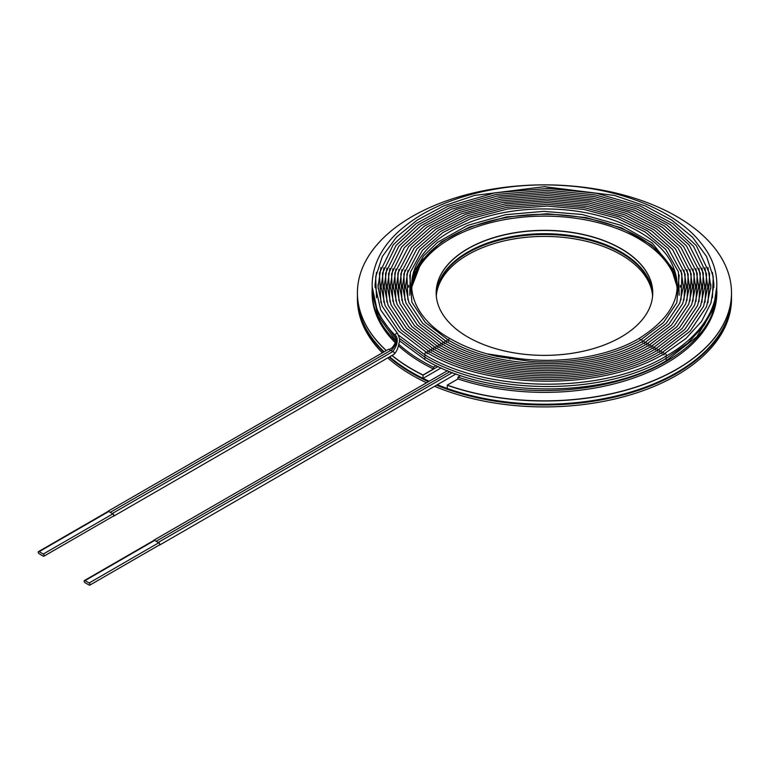 <?xml version="1.0" encoding="UTF-8"?>
<svg xmlns="http://www.w3.org/2000/svg" width="770" height="770" viewBox="0 0 770 770"><rect width="100%" height="100%" fill="white"/><g stroke="black" fill="none" stroke-linecap="round" stroke-linejoin="round"><path stroke-width="1.16" d="M460.749 375.548L457.986 377.146A172.374 99.523 0 0 0 630.505 377.281A172.374 99.523 0 0 0 716.832 291.05A172.374 99.523 0 0 0 716.832 290.454M386.347 350.552A187.043 107.993 180 0 1 357.415 292.85A187.043 107.993 180 0 1 544.457 184.858A187.043 107.993 180 0 1 731.5 292.85A187.043 107.993 180 0 1 636.135 386.983A187.043 107.993 180 0 1 447.283 385.125L457.986 378.946L457.986 377.146M372.083 290.425A172.374 99.523 0 0 0 372.083 291.05A172.374 99.523 0 0 0 395.597 341.235M398.754 344.228A172.374 99.523 0 0 0 433.462 367.194L436.224 365.596M457.986 378.946A172.374 99.523 0 0 0 630.505 379.081A172.374 99.523 0 0 0 716.832 292.85L716.832 291.05M372.083 291.05L372.083 292.85A172.374 99.523 0 0 0 395.289 342.727M398.417 345.72A172.374 99.523 0 0 0 433.462 368.994L433.462 367.194M433.462 368.994L423.048 375A187.043 107.993 180 0 1 392.026 355.442M411.729 288.952A132.902 76.731 180 0 1 544.457 216.12A132.902 76.731 180 0 1 677.186 288.952M411.661 288.057A132.902 76.731 180 0 1 544.457 214.32A132.902 76.731 180 0 1 677.254 288.057M509.894 358.964L510.481 357.299M390.621 350.466C391.199 351.332 396.329 344.219 395.924 343.006C396.386 339.454 396.281 337.789 395.578 337.992A1.473 1.04 -45 0 1 395.924 335.961M395.616 335.633A1.473 1.04 -45 0 1 397.541 333.42A1.473 1.04 -45 0 1 397.744 333.776M395.588 340.369A1.473 1.04 -45 0 1 395.896 338.367M107.742 511.626A1.473 0.857 60 0 1 108.012 511.241L388.523 349.301A1.473 0.857 60 0 1 388.937 349.243A1.473 0.857 60 0 1 390.226 350.687M392.546 351.746A1.473 0.857 60 0 1 392.642 351.678A1.473 0.857 60 0 1 394.038 352.391A1.473 0.857 60 0 1 394.259 354.113A1.473 0.857 60 0 1 394.115 354.229L113.614 516.179A1.473 0.857 60 0 1 113.142 516.227M110.235 512.339L390.583 350.485A1.473 0.857 60 0 1 392.286 351.88M108.012 511.241A1.473 0.857 60 0 1 109.273 511.781L110.293 512.368A1.473 0.857 60 0 1 111.332 512.974L112.353 513.561A1.473 0.857 60 0 1 113.7 514.649A1.473 0.857 60 0 1 113.614 516.179M43.264 554.044A1.28 0.741 60 0 1 44.092 555.18A1.28 0.741 60 0 1 43.9 556.2A1.28 0.741 60 0 1 43.264 556.142L39.135 553.755A1.28 0.741 60 0 1 38.307 552.629A1.28 0.741 60 0 1 38.5 551.609A1.28 0.741 60 0 1 39.135 551.666L43.264 554.044L112.872 513.86A1.28 0.741 60 0 1 113.71 514.986A1.28 0.741 60 0 1 113.508 516.015L43.9 556.2M153.625 540.569A1.473 0.857 60 0 1 153.904 540.184A1.473 0.857 60 0 1 155.155 540.713L156.175 541.31A1.473 0.857 60 0 1 157.215 541.907L158.235 542.494A1.473 0.857 60 0 1 159.592 543.582A1.473 0.857 60 0 1 159.496 545.121A1.473 0.857 60 0 1 159.034 545.16M85.027 580.609L89.147 582.986A1.28 0.741 60 0 1 89.984 584.112A1.28 0.741 60 0 1 89.792 585.142A1.28 0.741 60 0 1 89.147 585.075L85.027 582.697A1.28 0.741 60 0 1 84.19 581.571A1.28 0.741 60 0 1 84.392 580.541A1.28 0.741 60 0 1 85.027 580.609L154.635 540.415L155.155 540.713M110.293 512.368L111.332 512.974M112.353 513.561L112.872 513.86M38.5 551.609L108.108 511.415A1.28 0.741 60 0 1 108.753 511.482L109.273 511.781M158.235 542.494L158.755 542.792A1.28 0.741 60 0 1 159.592 543.928A1.28 0.741 60 0 1 159.4 544.948L89.792 585.142M156.175 541.31L157.215 541.907M84.392 580.541L154 540.357A1.28 0.741 60 0 1 154.635 540.415M731.5 292.927A187.043 107.993 180 0 1 731.5 293.014A187.043 107.993 180 0 1 636.135 387.137A187.043 107.993 180 0 1 447.283 385.279L447.283 385.125M441.181 367.906L423.048 378.378L423.048 375.163L438.082 366.481L423.048 375.163A187.043 107.993 180 0 1 391.911 355.509A187.043 107.993 180 0 0 423.048 375.163L423.048 375M357.415 296.999A187.043 107.993 0 0 0 383.624 352.121A187.043 107.993 0 0 1 357.415 296.999L357.415 296.229A187.043 107.993 0 0 0 357.415 296.229A187.043 107.993 0 0 0 384.124 351.832A187.043 107.993 180 0 1 357.415 296.229L357.415 293.014A187.043 107.993 180 0 0 386.242 350.61A187.043 107.993 180 0 1 357.415 293.014A187.043 107.993 180 0 1 357.415 292.927M652.748 292.927A108.291 62.524 -0 0 0 544.457 230.49A108.291 62.524 -0 0 0 436.167 292.927A108.291 62.524 0 0 1 544.457 230.49A108.291 62.524 0 0 1 652.748 292.927M467.881 337.058A108.291 62.524 -0 0 0 585.893 350.61A108.291 62.524 -0 0 0 652.748 292.85A108.291 62.524 -0 0 0 544.457 230.326A108.291 62.524 -0 0 0 436.167 292.85A108.291 62.524 -0 0 0 467.881 337.058M731.5 293.014A187.043 107.993 180 0 1 636.135 387.137A187.043 107.993 180 0 1 447.283 385.279L447.283 388.503A187.043 107.993 180 0 0 636.135 390.351A187.043 107.993 180 0 0 731.5 296.229L731.5 292.85M423.048 378.378A187.043 107.993 180 0 1 389.63 356.818A187.043 107.993 0 0 0 429.159 381.256M652.71 294.535A108.291 62.524 0 0 0 544.457 233.705A108.291 62.524 0 0 0 436.205 294.535A108.291 62.524 180 0 1 544.457 233.705A108.291 62.524 180 0 1 652.71 294.535M436.224 294.92A108.291 62.524 180 0 1 544.457 234.475A108.291 62.524 180 0 1 652.681 294.929A108.291 62.524 180 0 0 544.457 234.475A108.291 62.524 180 0 0 436.224 294.929M434.559 386.309A187.043 107.993 0 0 0 629.398 395.135A187.043 107.993 0 0 0 731.5 298.924L731.5 296.999A187.043 107.993 0 0 1 630.466 392.892A187.043 107.993 0 0 1 436.513 385.192A187.043 107.993 0 0 0 676.715 373.354A187.043 107.993 0 0 0 731.5 296.999A187.043 107.993 0 0 0 731.5 296.96L731.5 296.257M389.1 357.136A187.043 107.993 0 0 0 428.418 381.689A187.043 107.993 0 0 1 412.2 373.354A187.043 107.993 0 0 1 389.1 357.136M437.293 384.731A187.043 107.993 0 0 0 676.715 372.584A187.043 107.993 0 0 0 731.5 296.229M436.292 295.892A108.291 62.524 180 0 1 544.457 236.409A108.291 62.524 180 0 1 652.613 295.892M387.762 357.896A187.043 107.993 0 0 0 412.2 375.288A187.043 107.993 0 0 0 426.561 382.767M357.415 297.028L357.415 298.924A187.043 107.993 0 0 0 382.392 352.833M640.467 340.138A1.473 0.857 -120 0 0 638.773 338.646L638.782 338.656C606.288 357.79 554.949 365.009 510.491 357.299M448.698 341.226A1.473 0.857 -60 0 1 448.679 339.551A1.473 0.857 -60 0 1 450.142 338.646C415.222 319.213 399.774 285.997 422.047 255.515C441.816 227.593 493.955 207.89 547.306 208.997C602.419 209.161 654.365 231.606 670.574 261.136C685.569 290.126 674.963 315.969 638.734 338.665A1.473 0.857 -120 0 0 638.648 338.733M642.334 342.448A1.473 0.857 -120 0 0 642.353 340.773A1.473 0.857 -120 0 0 640.9 339.868L640.9 339.878C614.239 355.326 575.382 364.335 530.809 361.457L497.526 356.548C479.537 352.477 463.733 346.51 450.132 338.656M679.198 274.948L676.83 302.658L663.471 322.592L640.861 339.888A1.473 0.857 -120 0 0 640.775 339.955M446.581 342.448A1.473 0.857 -60 0 1 446.561 340.783A1.473 0.857 -60 0 1 448.015 339.868C498.296 370.611 592.072 372.025 643.066 341.12L643.066 341.12A1.473 0.857 -120 0 1 644.509 342.024A1.473 0.857 -120 0 1 644.49 343.699M409.717 274.957L411.892 302.177L425.233 322.37L448.053 339.888A1.473 0.857 -60 0 1 448.14 339.955M680.988 270.318L683.385 286.719L679.804 303.062L666.137 323.448L643.017 341.139A1.473 0.857 -120 0 0 642.931 341.197M444.415 343.699A1.473 0.857 -60 0 1 444.396 342.024A1.473 0.857 -60 0 1 445.859 341.12M407.917 270.366L405.521 286.488L408.918 302.572L422.557 323.227L445.897 341.139A1.473 0.857 -60 0 1 445.984 341.197M646.656 344.941A1.473 0.857 -120 0 0 646.675 343.266A1.473 0.857 -120 0 0 645.212 342.361L645.221 342.371C593.102 373.96 497.266 372.536 445.849 341.12M683.981 270L686.436 286.758L682.769 303.467L668.803 324.305L645.173 342.381A1.473 0.857 -120 0 0 645.087 342.448M442.259 344.941A1.473 0.857 -60 0 1 442.24 343.266A1.473 0.857 -60 0 1 443.693 342.361C496.226 374.47 594.142 375.885 647.378 343.613L647.378 343.613A1.473 0.857 -120 0 1 648.831 344.517A1.473 0.857 -120 0 1 648.812 346.182M404.914 270.039L402.469 286.527L405.934 302.966L419.891 324.083L443.741 342.381A1.473 0.857 -60 0 1 443.818 342.448M686.984 269.673L689.487 286.796L685.743 303.861L671.469 325.161L647.329 343.632A1.473 0.857 -120 0 0 647.252 343.69M440.103 346.182A1.473 0.857 -60 0 1 440.084 344.517A1.473 0.857 -60 0 1 441.537 343.613C495.197 376.395 595.172 377.82 649.534 344.864L649.534 344.864A1.473 0.857 -120 0 1 650.987 345.759A1.473 0.857 -120 0 1 650.968 347.434M401.911 269.712L399.418 286.556L402.96 303.351L417.225 324.93L441.576 343.632A1.473 0.857 -60 0 1 441.662 343.69M689.987 269.346L692.538 286.835L688.717 304.266L674.135 326.028L649.495 344.873A1.473 0.857 -120 0 0 649.408 344.941M437.947 347.434A1.473 0.857 -60 0 1 437.928 345.759A1.473 0.857 -60 0 1 439.381 344.854C494.157 378.32 596.211 379.745 651.69 346.105L651.69 346.105A1.473 0.857 -120 0 1 653.143 347.01A1.473 0.857 -120 0 1 653.124 348.675M398.918 269.394L396.367 286.594L399.986 303.746L414.549 325.787L439.42 344.873A1.473 0.857 -60 0 1 439.506 344.941M692.981 269.028L695.589 286.883L691.681 304.67L676.801 326.884L651.651 346.125A1.473 0.857 -120 0 0 651.564 346.182M435.791 348.675A1.473 0.857 -60 0 1 435.772 347.01A1.473 0.857 -60 0 1 437.225 346.096C493.127 380.255 597.241 381.67 653.855 347.357L653.855 347.357M395.915 269.077L393.316 286.632L397.012 304.14L411.883 326.634L437.264 346.125A1.473 0.857 -60 0 1 437.35 346.182M655.28 349.927A1.473 0.857 -120 0 0 655.299 348.252A1.473 0.857 -120 0 0 653.846 347.347A1.473 0.857 -120 0 0 653.72 347.424M433.625 349.927A1.473 0.857 -60 0 1 433.606 348.252A1.473 0.857 -60 0 1 435.069 347.347C492.088 382.18 598.28 383.604 656.011 348.598L656.011 348.598M392.912 268.749L390.265 286.661L394.038 304.525L409.207 327.491L435.108 347.366A1.473 0.857 -60 0 1 435.194 347.424M657.445 351.168A1.473 0.857 -120 0 0 657.465 349.503A1.473 0.857 -120 0 0 656.001 348.589M698.987 268.383L701.691 286.96L697.63 305.478L682.133 328.597L655.963 348.608A1.473 0.857 -120 0 0 655.876 348.675M431.469 351.168A1.473 0.857 -60 0 1 431.45 349.503A1.473 0.857 -60 0 1 432.904 348.589M389.909 268.422L387.214 286.7L391.064 304.92L406.541 328.347L432.952 348.608A1.473 0.857 -60 0 1 433.029 348.675M659.601 352.419A1.473 0.857 -120 0 0 659.621 350.745A1.473 0.857 -120 0 0 658.167 349.84M701.98 268.056L704.743 286.998L700.594 305.882L684.8 329.454L658.119 349.859A1.473 0.857 -120 0 0 658.042 349.917M429.314 352.419A1.473 0.857 -60 0 1 429.294 350.745A1.473 0.857 -60 0 1 430.748 349.84M386.915 268.104L384.163 286.738L388.09 305.315L403.865 329.194L430.786 349.859A1.473 0.857 -60 0 1 430.873 349.917M661.757 353.661A1.473 0.857 -120 0 0 661.776 351.996A1.473 0.857 -120 0 0 660.323 351.082L660.323 351.091C600.35 387.464 490.018 386.039 430.748 349.85M704.983 267.729L707.784 287.037L703.568 306.287L687.456 330.311L660.285 351.101A1.473 0.857 -120 0 0 660.198 351.168M427.158 353.661A1.473 0.857 -60 0 1 427.138 351.996A1.473 0.857 -60 0 1 428.592 351.082C488.989 387.964 601.38 389.389 662.479 352.333L662.479 352.333A1.473 0.857 -120 0 1 663.933 353.238A1.473 0.857 -120 0 1 663.913 354.912M383.912 267.787L381.111 286.777L385.115 305.7L401.199 330.051L428.63 351.101A1.473 0.857 -60 0 1 428.717 351.168M707.986 267.411L710.835 287.075L706.542 306.681L690.122 331.177L662.441 352.352A1.473 0.857 -120 0 0 662.354 352.41M425.136 357.338A1.473 0.857 -60 0 1 425.04 357.309A1.473 0.857 -60 0 1 425.002 357.29A1.473 0.857 -60 0 1 424.742 356.212A1.473 0.857 -60 0 1 425.569 354.912M425.069 354.941A1.473 0.857 -60 0 1 425.002 354.912A1.473 0.857 -60 0 1 424.982 353.238A1.473 0.857 -60 0 1 426.436 352.333C487.949 389.889 602.4 391.295 664.606 353.565L664.606 353.565A1.473 0.857 -120 0 1 666.06 354.46A1.473 0.857 -120 0 1 666.04 356.135A1.473 0.857 -120 0 1 665.973 356.164L665.973 356.173C602.746 394.413 487.603 393.018 425.059 354.951M380.909 267.459L378.06 286.806L382.132 306.094L398.533 330.908L426.474 352.352A1.473 0.857 -60 0 1 426.561 352.41M425.098 359.706A1.473 0.857 -60 0 1 425.04 359.686C487.583 397.744 602.766 399.149 665.992 360.909A1.473 0.857 -120 0 1 665.944 360.938M399.341 340.658L425.002 359.667A1.473 0.857 -60 0 1 424.742 358.589A1.473 0.857 -60 0 1 425.569 357.299M665.896 358.57A1.473 0.857 -120 0 0 665.992 358.531A1.473 0.857 -120 0 0 666.04 358.512A1.473 0.857 -120 0 0 666.291 357.434A1.473 0.857 -120 0 0 665.472 356.144M712.433 272.436L713.867 284.101L710.951 303.043L701.547 321.427L685.897 338.521L664.558 353.574A1.473 0.857 -120 0 0 664.481 353.642M716.822 288.654L713.886 308.327L696.84 336.721L666.04 360.889A1.473 0.857 -120 0 0 666.291 359.821A1.473 0.857 -120 0 0 665.472 358.522M108.753 511.482L39.135 551.666M158.755 542.792L89.147 582.986M680.305 287.2L680.295 286.276M408.62 286.276L408.601 287.21M409.717 295.199L410.4 272.243L422.374 250.337L442.856 232.54L470.855 218.603L507.469 209.007L547.335 206.042L583.747 209.392L617.242 218.295L645.135 231.943L665.742 249.403L678.38 271.762L679.178 295.266M411.575 286.296L414.953 270.414L423.712 255.736L437.668 242.232L467.717 225.369L505.563 214.705L543.784 211.365L582.062 214.484L621.236 225.389L652.094 242.897L673.914 270.299L677.34 286.286M411.623 287.47L422.047 260.279L441.431 241.838L469.276 227.131L506.448 216.928L547.306 213.762L586.211 217.602L621.409 227.843L651.391 244.725L670.574 265.9L677.292 287.47M683.308 288.153L683.298 286.276M405.617 286.276L405.607 288.163M407.898 299.771L406.878 274.139L419.669 249.576L440.604 231.395L469.219 217.14L506.65 207.332L547.403 204.31L584.613 207.736L618.849 216.832L647.358 230.779L668.427 248.623L681.912 273.629L680.998 299.809M408.572 286.296L408.601 285.362M680.305 285.362L680.343 286.286M686.359 288.192L686.349 286.276M402.566 286.276L402.556 288.201M404.905 300.088L403.846 273.899L416.926 248.816L438.322 230.23L467.563 215.667L505.813 205.638L547.47 202.548L587.087 206.331L623.276 216.399L651.834 231.048L672.614 249.567L685.165 274.341L684.001 300.136M405.521 286.296L405.607 284.409M683.308 284.409L683.394 286.286M405.569 287.47L405.607 286.767M683.308 286.777L683.346 287.47M689.41 288.24L689.4 286.276M399.514 286.276L399.505 288.24M401.901 300.416L400.824 273.668L414.173 248.046L436.032 229.056L465.908 214.185L504.985 203.944L547.537 200.787L588.01 204.656L624.98 214.936L654.144 229.903L675.377 248.816L688.188 274.11L686.994 300.454M402.469 286.296L402.556 284.371M686.359 284.371L686.445 286.286M402.508 287.47L402.556 286.729M686.359 286.738L686.397 287.47M692.461 288.278L692.451 286.276M396.463 286.276L396.454 288.288M398.899 300.724L397.83 273.302L411.43 247.276L432.596 228.651L461.336 213.819L502.473 202.529L547.595 199.026L588.925 202.972L626.684 213.473L656.454 228.748L678.139 248.065L691.219 273.889L689.997 300.781M399.418 286.296L399.505 284.322M689.41 284.322L689.497 286.286M399.457 287.47L399.505 286.69M689.41 286.7L689.458 287.47M695.512 288.317L695.503 286.276M393.412 286.276L393.403 288.327M395.896 301.041L394.808 273.061L408.687 246.506L430.286 227.506L459.623 212.366L501.607 200.845L547.663 197.264L589.849 201.297L628.387 212.01L658.774 227.602L680.901 247.314L694.242 273.668L693 301.108M396.358 286.296L396.454 284.284M692.461 284.284L692.548 286.286M396.406 287.47L396.454 286.642M692.461 286.652L692.509 287.47M698.563 288.365L698.554 286.276M390.351 286.276L390.351 288.365M392.892 301.368L391.545 273.879L404.365 247.671L426.782 227.16L457.9 210.913L500.741 199.151L547.73 195.503L592.486 199.93L633.065 211.731L662.258 227.246L683.654 246.564L697.274 273.437L695.993 301.426M393.306 286.296L393.403 284.245M695.512 284.245L695.599 286.286M393.355 287.47L393.403 286.604M695.512 286.613L695.56 287.47M701.614 288.404L701.605 286.276M387.3 286.276L387.3 288.413M389.899 301.696L388.523 273.658L401.594 246.939L424.443 226.024L456.177 209.459L499.865 197.466L547.797 193.742L593.439 198.265L634.827 210.297L664.587 226.111L686.417 245.813L700.296 273.215L698.996 301.753M695.984 268.701L698.64 286.921L694.656 305.074L679.467 327.741L653.807 347.366M390.255 286.296L390.351 284.197M698.563 284.197L698.659 286.286M390.303 287.47L390.351 286.565M698.563 286.575L698.611 287.47M704.666 288.442L704.666 286.276M384.249 286.276L384.249 288.452M386.896 302.013L385.491 273.437L398.812 246.217L420.901 225.735L451.364 209.257L497.189 196.09L547.855 191.98L594.392 196.591L636.588 208.853L666.926 224.984L689.179 245.062L703.318 272.984L701.999 302.081M387.204 286.296L387.3 284.159M701.614 284.159L701.711 286.286M387.243 287.47L387.3 286.517M701.614 286.527L701.663 287.47M432.904 348.598C491.058 384.115 599.31 385.529 658.167 349.85L658.167 349.85M707.717 288.49L707.717 286.276M381.198 286.276L381.198 288.49M383.893 302.341L382.459 273.225L396.03 245.486L418.543 224.609L449.584 207.823L496.294 194.415L547.922 190.219L595.354 194.916L638.34 207.419L670.487 224.705L693.539 246.333L706.581 273.86L704.993 302.398M384.153 286.296L384.249 284.12M704.666 284.12L704.762 286.286M384.192 287.47L384.249 286.478M704.666 286.488L704.723 287.47M710.768 288.529L710.768 286.276M378.147 286.276L378.147 288.538M380.9 302.658L379.437 273.003L393.258 244.754L416.195 223.493L447.803 206.389L495.389 192.731L547.99 188.458L596.307 193.241L640.101 205.975L672.845 223.589L696.33 245.611L709.613 273.658L707.996 302.726M381.102 286.296L381.198 284.072M707.717 284.072L707.813 286.286M381.14 287.47L381.198 286.44M707.717 286.45L707.774 287.47M713.828 287.422L713.819 286.276M375.096 286.276L375.086 287.412M399.399 338.338L425.002 357.29M425.002 354.912L398.677 335.258M376.501 297.817L375.664 276.959L382.382 256.458L396.377 237.247L417.051 220.181L443.481 206.033L474.484 195.445L544.438 186.677L614.393 195.436L645.395 206.013L671.835 220.162L692.509 237.218L706.523 256.439L713.251 276.931L712.423 297.788M378.051 286.296L378.147 284.034M710.768 284.034L710.864 286.286M378.089 287.47L378.147 286.392M710.768 286.401L710.826 287.47M665.983 358.512C602.756 396.762 487.593 395.366 425.05 357.29M666.04 358.512L687.908 343.064L704.04 325.383L713.8 306.2L716.822 286.276M372.093 286.267L377.752 312.995L395.462 337.895M395.462 335.518C361.294 302.254 365.038 257.565 404.683 226.409C439.574 197.794 501.886 181.576 561.994 185.464C621.813 188.698 676.82 211.577 701.229 243.387C730.605 279.106 718.275 326.403 666.04 356.135M397.541 333.42L380.678 309.906L375.038 284.939L376.482 272.416M375.048 286.267L375.086 285.131M713.828 285.131L713.867 286.276M395.462 340.273L377.762 315.392L372.093 288.663M395.655 340.34L395.549 340.215C396.993 338.858 393.605 348.954 388.946 349.32M395.539 335.624C397.07 336.259 399.524 343.016 392.575 351.678M397.474 333.468C399.688 337.924 400.198 341.11 398.995 343.025C398.177 347.963 396.598 351.64 394.24 354.065M112.295 513.532L392.642 351.678M510.414 357.338L486.871 353.834M447.553 370.649L153.904 540.184M452.442 372.574L158.187 542.465M456.042 373.912L159.496 545.121M449.978 371.621L156.127 541.272"/></g></svg>
